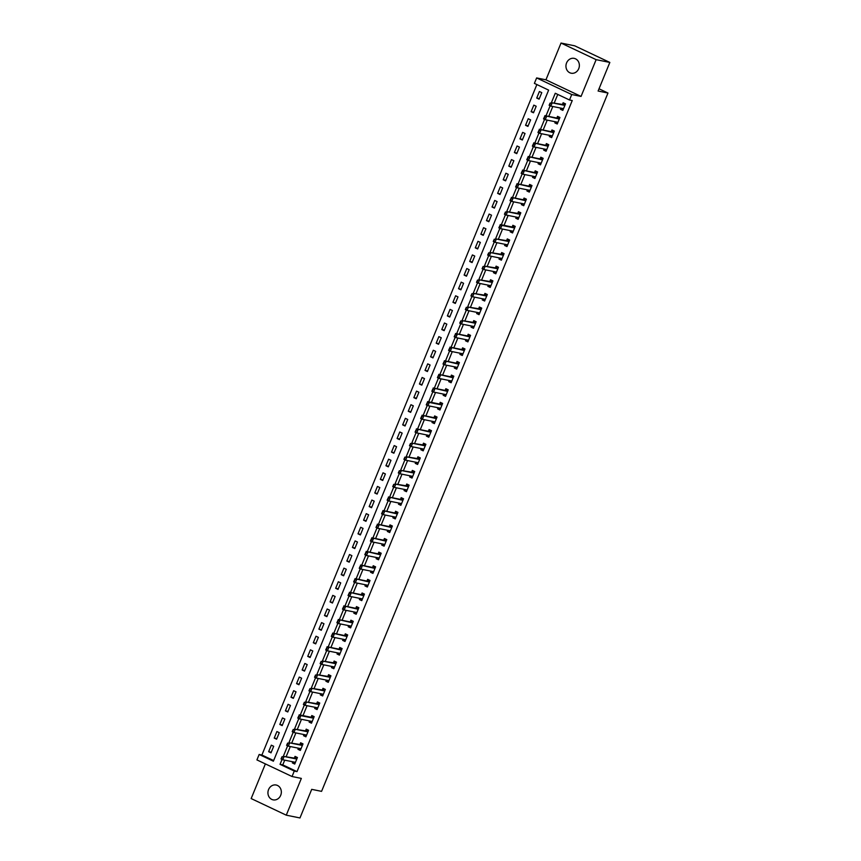 <?xml version="1.0" encoding="UTF-8"?>
<svg xmlns="http://www.w3.org/2000/svg" width="861" height="861" viewBox="0 0 861 861"><rect width="100%" height="100%" fill="white"/><g stroke="black" fill="none" stroke-linecap="round" stroke-linejoin="round"><path stroke-width="1.29" d="M566.581 62.918A7.577 6.673 -78.5 0 0 571.155 73.207A7.577 6.673 -78.5 0 0 578.732 68.665A7.577 6.673 -78.5 0 0 574.158 58.365A7.577 6.673 -78.5 0 0 566.581 62.918M268.567 789.569A7.577 6.673 -78.5 0 0 273.131 799.858A7.577 6.673 -78.5 0 0 280.708 795.306A7.577 6.673 -78.5 0 0 276.144 785.017A7.577 6.673 -78.5 0 0 268.567 789.569M284.722 760.155L282.774 764.891L297.013 771.628L294.268 771.069L292.04 776.514L256.922 759.908L259.161 754.462L273.389 761.199L548.629 90.114L534.39 83.377L536.629 77.931L571.736 94.538L569.508 99.984L555.27 93.257L551.578 102.255M545.939 79.815L581.057 96.421L596.135 59.657L609.836 62.433L574.728 45.827L561.028 43.05L545.939 79.815L536.629 77.931M265.382 763.911L251.164 798.567L286.272 815.173L301.35 778.409L292.04 776.514M536.877 84.55L261.895 755.022L259.161 754.462M596.135 59.657L561.028 43.05M609.836 62.433L598.104 91.029L607.974 93.031L321.573 791.356L311.704 789.354L299.972 817.95L286.272 815.173M261.895 755.022L273.647 760.575M271.011 752.826L273.69 746.293L271.323 745.174L268.643 751.707L271.011 752.826M276.596 739.212L279.276 732.668L276.908 731.549L274.228 738.092L276.596 739.212M282.182 725.597L284.862 719.053L282.494 717.934L279.814 724.467L282.182 725.597M287.768 711.972L290.448 705.439L288.08 704.32L285.4 710.852L287.768 711.972M293.353 698.357L296.033 691.824L293.666 690.694L290.986 697.238L293.353 698.357M298.939 684.743L301.619 678.199L299.251 677.08L296.561 683.612L298.939 684.743M304.525 671.117L307.205 664.584L304.837 663.465L302.146 669.998L304.525 671.117M310.111 657.503L312.791 650.97L310.412 649.84L307.732 656.383L310.111 657.503M315.696 643.888L318.376 637.344L315.998 636.225L313.318 642.758L315.696 643.888M321.282 630.263L323.962 623.73L321.584 622.611L318.904 629.143L321.282 630.263M326.868 616.648L329.548 610.115L327.169 608.985L324.489 615.529L326.868 616.648M332.454 603.034L335.133 596.49L332.755 595.371L330.075 601.914L332.454 603.034M338.029 589.408L340.719 582.875L338.341 581.756L335.661 588.289L338.029 589.408M343.614 575.794L346.305 569.261L343.926 568.142L341.247 574.674L343.614 575.794M349.2 562.179L351.88 555.646L349.512 554.516L346.832 561.06L349.2 562.179M354.786 548.565L357.466 542.021L355.098 540.902L352.418 547.435L354.786 548.565M360.372 534.939L363.051 528.406L360.684 527.287L358.004 533.82L360.372 534.939M365.957 521.325L368.637 514.792L366.269 513.662L363.59 520.205L365.957 521.325M371.543 507.71L374.223 501.167L371.855 500.047L369.175 506.58L371.543 507.71M377.129 494.085L379.809 487.552L377.441 486.433L374.761 492.966L377.129 494.085M382.714 480.47L385.394 473.937L383.027 472.807L380.347 479.351L382.714 480.47M388.3 466.856L390.98 460.312L388.612 459.193L385.932 465.726L388.3 466.856M393.886 453.23L396.566 446.698L394.198 445.578L391.507 452.111L393.886 453.23M399.472 439.616L402.152 433.083L399.773 431.964L397.093 438.497L399.472 439.616M405.057 426.001L407.737 419.458L405.359 418.338L402.679 424.882L405.057 426.001M410.643 412.376L413.323 405.843L410.945 404.724L408.265 411.257L410.643 412.376M416.229 398.761L418.909 392.229L416.53 391.109L413.85 397.642L416.229 398.761M421.815 385.147L424.495 378.614L422.116 377.484L419.436 384.028L421.815 385.147M427.4 371.532L430.08 364.989L427.702 363.869L425.022 370.402L427.4 371.532M432.975 357.907L435.666 351.374L433.287 350.255L430.608 356.788L432.975 357.907M438.561 344.292L441.241 337.76L438.873 336.629L436.193 343.173L438.561 344.292M444.147 330.678L446.827 324.134L444.459 323.015L441.779 329.548L444.147 330.678M449.733 317.052L452.412 310.52L450.045 309.4L447.365 315.933L449.733 317.052M455.318 303.438L457.998 296.905L455.63 295.775L452.951 302.319L455.318 303.438M460.904 289.823L463.584 283.28L461.216 282.16L458.536 288.693L460.904 289.823M466.49 276.198L469.17 269.665L466.802 268.546L464.122 275.079L466.49 276.198M472.076 262.583L474.755 256.051L472.388 254.931L469.708 261.464L472.076 262.583M477.661 248.969L480.341 242.425L477.973 241.306L475.294 247.85L477.661 248.969M483.247 235.354L485.927 228.811L483.559 227.691L480.868 234.224L483.247 235.354M488.833 221.729L491.513 215.196L489.145 214.077L486.454 220.61L488.833 221.729M494.418 208.114L497.098 201.582L494.72 200.452L492.04 206.995L494.418 208.114M500.004 194.5L502.684 187.956L500.306 186.837L497.626 193.37L500.004 194.5M505.59 180.875L508.27 174.342L505.891 173.222L503.211 179.755L505.59 180.875M511.176 167.26L513.856 160.727L511.477 159.597L508.797 166.141L511.176 167.26M516.761 153.645L519.441 147.102L517.063 145.983L514.383 152.515L516.761 153.645M522.347 140.02L525.027 133.487L522.649 132.368L519.969 138.901L522.347 140.02M527.922 126.406L530.613 119.873L528.234 118.743L525.554 125.286L527.922 126.406M533.508 112.791L536.188 106.247L533.82 105.128L531.14 111.672L533.508 112.791M539.094 99.166L541.773 92.633L539.406 91.514L536.726 98.046L539.094 99.166M297.013 771.628L572.242 100.543L569.508 99.984M557.756 94.43L554.323 102.803M552.805 106.506L548.737 116.429M547.219 120.12L543.151 130.043M541.634 133.735L537.565 143.658M536.048 147.36L531.98 157.283M530.462 160.975L526.394 170.898M524.876 174.589L520.808 184.512M519.291 188.204L515.222 198.127M513.705 201.829L509.637 211.752M508.119 215.444L504.051 225.367M502.533 229.058L498.465 238.981M496.948 242.684L492.879 252.607M491.362 256.298L487.294 266.221M485.787 269.913L481.708 279.836M480.201 283.538L476.122 293.461M474.615 297.153L470.536 307.076M469.03 310.767L464.962 320.69M463.444 324.393L459.376 334.316M457.858 338.007L453.79 347.93M452.273 351.622L448.204 361.545M446.687 365.236L442.619 375.159M441.101 378.862L437.033 388.785M435.515 392.476L431.447 402.399M429.93 406.091L425.861 416.014M424.344 419.716L420.276 429.639M418.758 433.331L414.69 443.254M413.172 446.945L409.104 456.868M407.587 460.57L403.518 470.493M402.001 474.185L397.933 484.108M396.415 487.8L392.347 497.723M390.84 501.425L386.761 511.348M385.254 515.039L381.175 524.962M379.669 528.654L375.6 538.577M374.083 542.269L370.015 552.192M368.497 555.894L364.429 565.817M362.911 569.508L358.843 579.431M357.326 583.123L353.258 593.046M351.74 596.748L347.672 606.671M346.154 610.363L342.086 620.286M340.569 623.977L336.5 633.9M334.983 637.603L330.915 647.526M329.397 651.217L325.329 661.14M323.811 664.832L319.743 674.755M318.226 678.446L314.157 688.37M312.64 692.072L308.572 701.995M307.054 705.686L302.986 715.609M301.479 719.301L297.4 729.224M295.893 732.926L291.814 742.849M290.308 746.541L286.229 756.464M292.826 761.802L292.363 762.921L294.742 764.051L297.422 757.508L295.043 756.388L294.344 758.11M298.412 748.187L297.949 749.307L300.328 750.426L303.007 743.893L300.629 742.774L299.929 744.485M303.998 734.562L303.535 735.692L305.903 736.812L308.593 730.279L306.215 729.149L305.515 730.871M309.583 720.948L309.121 722.067L311.488 723.197L314.168 716.653L311.8 715.534L311.101 717.256M315.169 707.333L314.706 708.452L317.074 709.572L319.754 703.039L317.386 701.919L316.687 703.631M320.755 693.708L320.292 694.838L322.66 695.957L325.34 689.424L322.972 688.305L322.262 690.016M326.341 680.093L325.878 681.223L328.245 682.342L330.925 675.799L328.558 674.68L327.847 676.402M331.926 666.479L331.463 667.598L333.831 668.728L336.511 662.184L334.143 661.065L333.433 662.776M337.512 652.853L337.049 653.983L339.417 655.103L342.097 648.57L339.729 647.45L339.019 649.162M343.087 639.239L342.635 640.369L345.003 641.488L347.683 634.955L345.315 633.825L344.604 635.547M348.673 625.624L348.221 626.743L350.588 627.873L353.268 621.33L350.901 620.211L350.19 621.933M354.258 612.01L353.796 613.129L356.174 614.248L358.854 607.715L356.486 606.596L355.776 608.307M359.844 598.384L359.381 599.514L361.76 600.634L364.44 594.101L362.072 592.971L361.362 594.693M365.43 584.77L364.967 585.889L367.346 587.019L370.026 580.475L367.647 579.356L366.947 581.078M371.016 571.155L370.553 572.274L372.931 573.394L375.611 566.861L373.233 565.742L372.533 567.453M376.601 557.53L376.139 558.66L378.517 559.779L381.197 553.246L378.818 552.116L378.119 553.838M382.187 543.915L381.724 545.045L384.103 546.165L386.783 539.621L384.404 538.502L383.705 540.224M387.773 530.301L387.31 531.42L389.689 532.539L392.368 526.006L389.99 524.887L389.29 526.598M393.359 516.675L392.896 517.805L395.264 518.925L397.954 512.392L395.576 511.273L394.876 512.984M398.944 503.061L398.482 504.191L400.849 505.31L403.54 498.777L401.161 497.647L400.462 499.369M404.53 489.446L404.067 490.566L406.435 491.696L409.115 485.152L406.747 484.033L406.048 485.744M410.116 475.821L409.653 476.951L412.021 478.07L414.701 471.537L412.333 470.418L411.633 472.129M415.702 462.206L415.239 463.336L417.607 464.456L420.286 457.923L417.919 456.793L417.208 458.515M421.287 448.592L420.825 449.711L423.192 450.841L425.872 444.298L423.504 443.178L422.794 444.9M426.873 434.977L426.41 436.096L428.778 437.216L431.458 430.683L429.09 429.564L428.38 431.275M432.448 421.352L431.996 422.482L434.364 423.601L437.044 417.068L434.676 415.938L433.966 417.66M438.034 407.737L437.582 408.857L439.949 409.987L442.629 403.443L440.262 402.324L439.551 404.046M443.619 394.123L443.167 395.242L445.535 396.361L448.215 389.829L445.847 388.709L445.137 390.42M449.205 380.497L448.742 381.627L451.121 382.747L453.801 376.214L451.433 375.095L450.723 376.806M454.791 366.883L454.328 368.013L456.707 369.132L459.387 362.589L457.008 361.469L456.308 363.191M460.377 353.268L459.914 354.388L462.292 355.507L464.972 348.974L462.594 347.855L461.894 349.566M465.962 339.643L465.5 340.773L467.878 341.892L470.558 335.36L468.18 334.24L467.48 335.951M471.548 326.028L471.085 327.158L473.464 328.278L476.144 321.745L473.765 320.615L473.066 322.337M477.134 312.414L476.671 313.533L479.05 314.663L481.729 308.12L479.351 307L478.651 308.722M482.72 298.799L482.257 299.919L484.635 301.038L487.315 294.505L484.937 293.386L484.237 295.097M488.305 285.174L487.843 286.304L490.21 287.423L492.901 280.89L490.522 279.76L489.823 281.482M493.891 271.559L493.428 272.679L495.796 273.809L498.476 267.265L496.108 266.146L495.409 267.868M499.477 257.945L499.014 259.064L501.382 260.183L504.062 253.651L501.694 252.531L500.994 254.243M505.063 244.32L504.6 245.45L506.968 246.569L509.647 240.036L507.28 238.906L506.58 240.628M510.648 230.705L510.186 231.824L512.553 232.954L515.233 226.411L512.865 225.291L512.155 227.013M516.234 217.09L515.771 218.21L518.139 219.329L520.819 212.796L518.451 211.677L517.741 213.388M521.82 203.465L521.357 204.595L523.725 205.714L526.405 199.182L524.037 198.062L523.327 199.774M527.395 189.85L526.943 190.981L529.311 192.1L531.99 185.556L529.623 184.437L528.912 186.159M532.981 176.236L532.529 177.355L534.896 178.485L537.576 171.942L535.208 170.822L534.498 172.534M538.566 162.611L538.103 163.741L540.482 164.86L543.162 158.327L540.794 157.208L540.084 158.919M544.152 148.996L543.689 150.126L546.068 151.245L548.748 144.713L546.38 143.583L545.67 145.305M549.738 135.381L549.275 136.501L551.653 137.631L554.333 131.087L551.955 129.968L551.255 131.69M555.323 121.767L554.861 122.886L557.239 124.006L559.919 117.473L557.541 116.353L556.841 118.065M560.909 108.142L560.446 109.272L562.825 110.391L565.505 103.858L563.126 102.728L562.427 104.45M607.974 93.031L599.03 88.791M581.057 96.421L571.736 94.538M282.053 759.434L280.04 764.342L294.268 771.069M550.136 105.774L545.992 115.869M544.55 119.388L540.407 129.484M538.964 133.014L534.821 143.109M533.379 146.628L529.235 156.724M527.793 160.243L523.649 170.338M522.207 173.857L518.064 183.963M516.622 187.483L512.478 197.578M511.036 201.097L506.892 211.193M505.45 214.712L501.306 224.818M499.864 228.337L495.732 238.432M494.279 241.952L490.146 252.047M488.693 255.566L484.56 265.662M483.107 269.192L478.974 279.287M477.532 282.806L473.389 292.901M471.946 296.421L467.803 306.516M466.361 310.046L462.217 320.141M460.775 323.661L456.631 333.756M455.189 337.275L451.046 347.37M449.603 350.89L445.46 360.996M444.018 364.515L439.874 374.61M438.432 378.13L434.288 388.225M432.846 391.744L428.703 401.839M427.26 405.37L423.117 415.465M421.675 418.984L417.531 429.079M416.089 432.599L411.945 442.694M410.503 446.224L406.37 456.319M404.918 459.839L400.785 469.934M399.332 473.453L395.199 483.548M393.746 487.078L389.613 497.174M388.16 500.693L384.028 510.788M382.585 514.308L378.442 524.403M377 527.922L372.856 538.028M371.414 541.547L367.27 551.643M365.828 555.162L361.685 565.257M360.242 568.777L356.099 578.872M354.657 582.402L350.513 592.497M349.071 596.016L344.927 606.112M343.485 609.631L339.342 619.726M337.899 623.256L333.756 633.352M332.314 636.871L328.17 646.966M326.728 650.485L322.584 660.581M321.142 664.1L316.999 674.206M315.556 677.725L311.424 687.821M309.971 691.34L305.838 701.435M304.385 704.955L300.252 715.06M298.799 718.58L294.666 728.675M293.224 732.194L289.081 742.29M287.639 745.809L283.495 755.904M282.774 764.891L280.04 764.342M294.979 763.459L292.363 762.921M271.258 752.234L268.643 751.707M539.341 98.574L536.726 98.046M533.755 112.199L531.14 111.672M528.17 125.814L525.554 125.286M522.584 139.428L519.969 138.901M516.998 153.054L514.383 152.515M511.412 166.668L508.797 166.141M505.827 180.283L503.211 179.755M500.241 193.908L497.626 193.37M494.655 207.523L492.04 206.995M489.07 221.137L486.454 220.61M483.484 234.752L480.868 234.224M477.909 248.377L475.294 247.85M472.323 261.992L469.708 261.464M466.737 275.606L464.122 275.079M461.152 289.231L458.536 288.693M455.566 302.846L452.951 302.319M449.98 316.461L447.365 315.933M444.394 330.086L441.779 329.548M438.809 343.7L436.193 343.173M433.223 357.315L430.608 356.788M427.637 370.94L425.022 370.402M422.051 384.555L419.436 384.028M416.466 398.169L413.85 397.642M410.88 411.784L408.265 411.257M405.294 425.409L402.679 424.882M399.708 439.024L397.093 438.497M394.123 452.638L391.507 452.111M388.548 466.264L385.932 465.726M382.962 479.878L380.347 479.351M377.376 493.493L374.761 492.966M371.791 507.118L369.175 506.58M366.205 520.733L363.59 520.205M360.619 534.347L358.004 533.82M355.033 547.973L352.418 547.435M349.448 561.587L346.832 561.06M343.862 575.202L341.247 574.674M338.276 588.816L335.661 588.289M332.69 602.442L330.075 601.914M327.105 616.056L324.489 615.529M321.519 629.671L318.904 629.143M315.933 643.296L313.318 642.758M310.347 656.911L307.732 656.383M304.762 670.525L302.146 669.998M299.176 684.151L296.561 683.612M293.601 697.765L290.986 697.238M288.015 711.38L285.4 710.852M282.43 724.994L279.814 724.467M276.844 738.62L274.228 738.092M300.564 749.834L297.949 749.307M306.15 736.22L303.535 735.692M311.736 722.605L309.121 722.067M317.322 708.98L314.706 708.452M322.907 695.365L320.292 694.838M328.493 681.751L325.878 681.223M334.079 668.125L331.463 667.598M339.664 654.511L337.049 653.983M345.25 640.896L342.635 640.369M350.836 627.282L348.221 626.743M356.411 613.656L353.796 613.129M361.997 600.042L359.381 599.514M367.582 586.427L364.967 585.889M373.168 572.802L370.553 572.274M378.754 559.187L376.139 558.66M384.34 545.573L381.724 545.045M389.925 531.947L387.31 531.42M395.511 518.333L392.896 517.805M401.097 504.718L398.482 504.191M406.683 491.104L404.067 490.566M412.268 477.478L409.653 476.951M417.854 463.864L415.239 463.336M423.44 450.249L420.825 449.711M429.026 436.624L426.41 436.096M434.611 423.009L431.996 422.482M440.197 409.395L437.582 408.857M445.783 395.769L443.167 395.242M451.358 382.155L448.742 381.627M456.943 368.54L454.328 368.013M462.529 354.915L459.914 354.388M468.115 341.3L465.5 340.773M473.701 327.686L471.085 327.158M479.286 314.071L476.671 313.533M484.872 300.446L482.257 299.919M490.458 286.831L487.843 286.304M496.044 273.217L493.428 272.679M501.629 259.591L499.014 259.064M507.215 245.977L504.6 245.45M512.801 232.362L510.186 231.824M518.387 218.737L515.771 218.21M523.972 205.122L521.357 204.595M529.558 191.508L526.943 190.981M535.144 177.883L532.529 177.355M540.719 164.268L538.103 163.741M546.304 150.653L543.689 150.126M551.89 137.039L549.275 136.501M557.476 123.414L554.861 122.886M563.062 109.799L560.446 109.272M295.108 763.158L294.182 762.545M297.228 757.422L296.227 757.551M297.336 757.712L296.356 757.25L294.623 758.11A1.184 0.549 115.3 0 1 294.43 758.121L284.087 756.485L296.141 758.928A1.184 0.549 115.3 0 0 296.324 758.918L296.927 758.713M281.655 758.466L282.322 756.83L281.364 758.326L282.742 759.757L281.03 758.95L282.042 756.69M295.301 762.685L294.946 762.286A1.184 0.549 115.3 0 0 294.86 762.222A1.184 0.549 115.3 0 0 294.806 762.2L282.742 759.757L284.087 756.485L282.322 756.83M281.03 758.95L281.364 758.326M300.693 749.533L299.768 748.93M302.814 743.807L301.813 743.936M302.921 744.087L301.942 743.624L300.209 744.485A1.184 0.549 115.3 0 1 300.015 744.507L289.673 742.871L301.727 745.314A1.184 0.549 115.3 0 0 301.91 745.292L302.512 745.099M287.24 744.84L287.908 743.204L286.95 744.711L288.327 746.143L286.616 745.335L287.628 743.075M300.887 749.059L300.532 748.672A1.184 0.549 115.3 0 0 300.446 748.607A1.184 0.549 115.3 0 0 300.381 748.586L288.327 746.143L289.673 742.871L287.908 743.204M286.616 745.335L286.95 744.711M306.268 735.918L305.354 735.305M308.399 730.182L307.399 730.322M308.507 730.472L307.528 730.01L305.795 730.871A1.184 0.549 115.3 0 1 305.601 730.892L295.258 729.256L307.312 731.699A1.184 0.549 115.3 0 0 307.495 731.678L308.098 731.473M292.826 731.226L293.493 729.59L292.536 731.086L293.913 732.528L292.202 731.71L293.214 729.461M306.473 735.445L306.118 735.046A1.184 0.549 115.3 0 0 306.032 734.982A1.184 0.549 115.3 0 0 305.967 734.96L293.913 732.528L295.258 729.256L293.493 729.59M292.202 731.71L292.536 731.086M311.854 722.304L310.939 721.69M313.985 716.567L312.984 716.696M314.093 716.858L313.113 716.395L311.381 717.256A1.184 0.549 115.3 0 1 311.187 717.267L299.133 714.824L300.833 715.642L312.898 718.074A1.184 0.549 115.3 0 0 313.081 718.063L313.684 717.859M298.412 717.611L299.079 715.975L298.121 717.471L299.499 718.903L297.788 718.096L298.799 715.835M312.048 721.83L311.704 721.432A1.184 0.549 115.3 0 0 311.617 721.367A1.184 0.549 115.3 0 0 311.553 721.346L299.499 718.903L300.833 715.642L299.079 715.975M297.788 718.096L298.121 717.471M317.44 708.689L316.525 708.076M319.571 702.953L318.57 703.082M319.679 703.233L318.699 702.77L316.956 703.631A1.184 0.549 115.3 0 1 316.773 703.652L306.419 702.016L318.484 704.459A1.184 0.549 115.3 0 0 318.667 704.449L319.27 704.244M303.998 703.986L304.665 702.35L303.707 703.857L305.085 705.288L303.373 704.481L304.374 702.221M317.634 708.216L317.289 707.817A1.184 0.549 115.3 0 0 317.203 707.753A1.184 0.549 115.3 0 0 317.139 707.731L305.085 705.288L306.419 702.016L304.665 702.35M303.373 704.481L303.707 703.857M323.026 695.064L322.111 694.461M325.157 689.327L324.156 689.467M325.264 689.618L324.285 689.155L322.541 690.016A1.184 0.549 115.3 0 1 322.358 690.038L312.005 688.402L324.07 690.845A1.184 0.549 115.3 0 0 324.253 690.823L324.855 690.619M309.583 690.371L310.251 688.735L309.293 690.231L310.67 691.674L308.959 690.866L309.96 688.606M323.219 694.59L322.875 694.192A1.184 0.549 115.3 0 0 322.789 694.127A1.184 0.549 115.3 0 0 322.724 694.117L310.67 691.674L312.005 688.402L310.251 688.735M308.959 690.866L309.293 690.231M328.611 681.449L327.697 680.836M330.742 675.713L329.741 675.853M330.85 676.003L329.871 675.541L328.127 676.402A1.184 0.549 115.3 0 1 327.944 676.423L317.591 674.787L329.655 677.23A1.184 0.549 115.3 0 0 329.838 677.209L330.441 677.004M315.169 676.757L315.836 675.121L314.878 676.617L316.256 678.048L314.545 677.241L315.546 674.981M328.805 680.976L328.461 680.577A1.184 0.549 115.3 0 0 328.375 680.513A1.184 0.549 115.3 0 0 328.31 680.491L316.256 678.048L317.591 674.787L315.836 675.121M314.545 677.241L314.878 676.617M334.197 667.835L333.282 667.221M336.328 662.098L335.327 662.227M336.436 662.378L335.456 661.915L333.713 662.787A1.184 0.549 115.3 0 1 333.53 662.798L323.176 661.162L335.241 663.605A1.184 0.549 115.3 0 0 335.424 663.594L336.016 663.39M320.744 663.131L321.422 661.506L320.464 663.002L321.842 664.434L320.131 663.627L321.131 661.366M334.391 667.361L334.046 666.963A1.184 0.549 115.3 0 0 333.96 666.898A1.184 0.549 115.3 0 0 333.896 666.877L321.842 664.434L323.176 661.162L321.422 661.506M320.131 663.627L320.464 663.002M339.783 654.209L338.868 653.607M341.903 648.484L340.913 648.613M342.021 648.763L341.042 648.301L339.299 649.162A1.184 0.549 115.3 0 1 339.116 649.183L327.051 646.74L340.827 649.99A1.184 0.549 115.3 0 0 341.01 649.969L341.602 649.764M326.33 649.517L327.008 647.881L326.05 649.388L327.428 650.819L325.716 650.012L326.717 647.752M339.977 653.736L339.632 653.348A1.184 0.549 115.3 0 0 339.546 653.273A1.184 0.549 115.3 0 0 339.482 653.262L327.428 650.819L328.762 647.547L327.008 647.881M338.825 653.564L338.362 653.025M325.716 650.012L326.05 649.388M345.369 640.595L344.454 639.981M347.489 634.858L346.499 634.998M347.607 635.149L346.628 634.686L344.884 635.547A1.184 0.549 115.3 0 1 344.701 635.569L332.637 633.126L346.413 636.376A1.184 0.549 115.3 0 0 346.596 636.354L347.187 636.15M331.915 635.902L332.594 634.266L331.636 635.762L333.013 637.194L331.302 636.387L332.303 634.126M345.562 640.121L345.207 639.723A1.184 0.549 115.3 0 0 345.121 639.658A1.184 0.549 115.3 0 0 345.067 639.637L333.013 637.194L334.348 633.933L332.594 634.266M331.302 636.387L331.636 635.762M350.954 626.98L350.029 626.367M353.075 621.244L352.084 621.373M353.193 621.534L352.203 621.072L350.47 621.933A1.184 0.549 115.3 0 1 350.287 621.943L338.222 619.5L351.988 622.751A1.184 0.549 115.3 0 0 352.181 622.74L352.773 622.535M337.501 622.277L338.179 620.652L337.221 622.148L338.599 623.579L336.888 622.772L337.889 620.512M351.148 626.507L350.793 626.108A1.184 0.549 115.3 0 0 350.707 626.044A1.184 0.549 115.3 0 0 350.653 626.022L338.599 623.579L339.934 620.307L338.179 620.652M336.888 622.772L337.221 622.148M356.54 613.355L355.615 612.752M358.66 607.629L357.67 607.758M358.768 607.909L357.789 607.446L356.056 608.307A1.184 0.549 115.3 0 1 355.873 608.329L343.808 605.886L357.573 609.136A1.184 0.549 115.3 0 0 357.767 609.114L358.359 608.91M343.087 608.662L343.765 607.027L342.807 608.533L344.174 609.965L342.474 609.157L343.474 606.897M356.734 612.881L356.379 612.494A1.184 0.549 115.3 0 0 356.293 612.429A1.184 0.549 115.3 0 0 356.239 612.408L344.174 609.965L345.519 606.693L343.765 607.027M342.474 609.157L342.807 608.533M362.126 599.74L361.2 599.127M364.246 594.004L363.256 594.144M364.354 594.294L363.374 593.832L361.642 594.693A1.184 0.549 115.3 0 1 361.459 594.714L349.394 592.271L363.159 595.521A1.184 0.549 115.3 0 0 363.353 595.5L363.945 595.295M348.673 595.048L349.34 593.412L348.393 594.908L349.76 596.339L348.059 595.532L349.06 593.283M362.32 599.267L361.964 598.869A1.184 0.549 115.3 0 0 361.878 598.804A1.184 0.549 115.3 0 0 361.824 598.782L349.76 596.339L351.105 593.078L349.34 593.412M348.059 595.532L348.393 594.908M367.712 586.126L366.786 585.512M369.832 580.389L368.831 580.518M369.939 580.68L368.96 580.217L367.227 581.078A1.184 0.549 115.3 0 1 367.044 581.089L354.98 578.646L368.745 581.896A1.184 0.549 115.3 0 0 368.938 581.885L369.53 581.681M354.258 581.433L354.926 579.797L353.979 581.293L355.345 582.725L353.645 581.918L354.646 579.657M367.905 585.652L367.55 585.254A1.184 0.549 115.3 0 0 367.464 585.189A1.184 0.549 115.3 0 0 367.41 585.168L355.345 582.725L356.691 579.453L354.926 579.797M353.645 581.918L353.979 581.293M373.297 572.5L372.372 571.898M375.418 566.775L374.417 566.904M375.525 567.055L374.546 566.592L372.813 567.453A1.184 0.549 115.3 0 1 372.63 567.474L360.565 565.031L374.331 568.282A1.184 0.549 115.3 0 0 374.524 568.26L375.116 568.066M359.844 567.808L360.511 566.172L359.564 567.679L360.931 569.11L359.231 568.303L360.232 566.043M373.491 572.027L373.136 571.639A1.184 0.549 115.3 0 0 373.05 571.575A1.184 0.549 115.3 0 0 372.996 571.553L360.931 569.11L362.277 565.838L360.511 566.172M359.231 568.303L359.564 567.679M378.883 558.886L377.957 558.283M381.003 553.149L380.002 553.289M381.111 553.44L380.131 552.977L378.399 553.838A1.184 0.549 115.3 0 1 378.205 553.86L366.151 551.417L379.916 554.667A1.184 0.549 115.3 0 0 380.11 554.645L380.702 554.441M365.43 554.193L366.097 552.558L365.15 554.053L366.517 555.496L364.806 554.678L365.817 552.428M379.077 558.412L378.722 558.014A1.184 0.549 115.3 0 0 378.636 557.95A1.184 0.549 115.3 0 0 378.582 557.928L366.517 555.496L367.862 552.224L366.097 552.558M364.806 554.678L365.15 554.053M384.469 545.271L383.037 544.087M386.589 539.535L385.588 539.664M386.697 539.825L385.717 539.363L383.984 540.224A1.184 0.549 115.3 0 1 383.791 540.234L371.737 537.802L385.502 541.052A1.184 0.549 115.3 0 0 385.685 541.031L386.288 540.826M371.016 540.579L371.683 538.943L370.725 540.439L372.103 541.87L370.391 541.063L371.403 538.803M384.663 544.798L384.307 544.4A1.184 0.549 115.3 0 0 384.221 544.335A1.184 0.549 115.3 0 0 384.167 544.313L372.103 541.87L373.448 538.609L371.683 538.943M370.391 541.063L370.725 540.439M390.055 531.657L388.623 530.473M392.175 525.92L391.174 526.049M392.282 526.2L391.303 525.737L389.57 526.609A1.184 0.549 115.3 0 1 389.376 526.62L377.322 524.177L391.088 527.427A1.184 0.549 115.3 0 0 391.271 527.416L391.873 527.212M376.601 526.954L377.269 525.318L376.311 526.824L377.688 528.256L375.977 527.449L376.989 525.188M390.248 531.183L389.893 530.785A1.184 0.549 115.3 0 0 389.807 530.72A1.184 0.549 115.3 0 0 389.742 530.699L377.688 528.256L379.034 524.984L377.269 525.318M375.977 527.449L376.311 526.824M395.63 518.031L394.715 517.429M397.76 512.295L396.76 512.435M397.868 512.586L396.889 512.123L395.156 512.984A1.184 0.549 115.3 0 1 394.962 513.005L382.908 510.562L396.673 513.813A1.184 0.549 115.3 0 0 396.856 513.791L397.459 513.587M382.187 513.339L382.854 511.703L381.897 513.21L383.274 514.641L381.563 513.834L382.575 511.574M395.834 517.558L395.479 517.16A1.184 0.549 115.3 0 0 395.393 517.095A1.184 0.549 115.3 0 0 395.328 517.084L383.274 514.641L384.619 511.369L382.854 511.703M381.563 513.834L381.897 513.21M401.215 504.417L400.3 503.803M403.346 498.68L402.345 498.82M403.454 498.971L402.474 498.508L400.742 499.369A1.184 0.549 115.3 0 1 400.548 499.391L388.494 496.948L402.259 500.198A1.184 0.549 115.3 0 0 402.442 500.176L403.045 499.972M387.773 499.724L388.44 498.088L387.482 499.584L388.86 501.016L387.149 500.209L388.16 497.949M401.409 503.943L401.065 503.545A1.184 0.549 115.3 0 0 400.978 503.481A1.184 0.549 115.3 0 0 400.914 503.459L388.86 501.016L390.205 497.755L388.44 498.088M387.149 500.209L387.482 499.584M406.801 490.802L405.886 490.189M408.932 485.066L407.931 485.195M409.04 485.356L408.06 484.883L406.327 485.755A1.184 0.549 115.3 0 1 406.134 485.765L395.78 484.13L407.845 486.573A1.184 0.549 115.3 0 0 408.028 486.562L408.631 486.357M393.359 486.099L394.026 484.474L393.068 485.97L394.446 487.401L392.734 486.594L393.746 484.334M406.995 490.329L406.65 489.931A1.184 0.549 115.3 0 0 406.564 489.866A1.184 0.549 115.3 0 0 406.5 489.844L394.446 487.401L395.78 484.13L394.026 484.474M392.734 486.594L393.068 485.97M412.387 477.177L411.472 476.574M414.518 471.451L413.517 471.58M414.625 471.731L413.646 471.268L411.902 472.129A1.184 0.549 115.3 0 1 411.719 472.151L401.366 470.515L413.431 472.958A1.184 0.549 115.3 0 0 413.614 472.937L414.216 472.732M398.944 472.485L399.612 470.849L398.654 472.355L400.031 473.787L398.32 472.98L399.321 470.719M412.58 476.703L412.236 476.316A1.184 0.549 115.3 0 0 412.15 476.241A1.184 0.549 115.3 0 0 412.085 476.23L400.031 473.787L401.366 470.515L399.612 470.849M398.32 472.98L398.654 472.355M417.972 463.562L417.058 462.949M420.103 457.826L419.103 457.966M420.211 458.117L419.232 457.654L417.488 458.515A1.184 0.549 115.3 0 1 417.305 458.536L406.952 456.9L419.016 459.344A1.184 0.549 115.3 0 0 419.199 459.322L419.802 459.117M404.53 458.87L405.197 457.234L404.24 458.73L405.617 460.161L403.906 459.354L404.907 457.094M418.166 463.089L417.822 462.691A1.184 0.549 115.3 0 0 417.736 462.626A1.184 0.549 115.3 0 0 417.671 462.605L405.617 460.161L406.952 456.9L405.197 457.234M403.906 459.354L404.24 458.73M423.558 449.948L422.643 449.334M425.689 444.211L424.688 444.341M425.797 444.502L424.817 444.039L423.074 444.9A1.184 0.549 115.3 0 1 422.891 444.911L412.537 443.275L424.602 445.718A1.184 0.549 115.3 0 0 424.785 445.707L425.388 445.503M410.116 445.245L410.783 443.619L409.825 445.115L411.203 446.547L409.492 445.74L410.493 443.48M423.752 449.474L423.408 449.076A1.184 0.549 115.3 0 0 423.321 449.011A1.184 0.549 115.3 0 0 423.257 448.99L411.203 446.547L412.537 443.275L410.783 443.619M409.492 445.74L409.825 445.115M429.144 436.323L428.229 435.72M431.275 430.597L430.274 430.726M431.383 430.877L430.403 430.414L428.66 431.275A1.184 0.549 115.3 0 1 428.477 431.296L416.412 428.853L430.188 432.104A1.184 0.549 115.3 0 0 430.371 432.082L430.963 431.888M415.691 431.63L416.369 429.994L415.411 431.501L416.789 432.932L415.077 432.125L416.078 429.865M429.338 435.849L428.993 435.462A1.184 0.549 115.3 0 0 428.907 435.397A1.184 0.549 115.3 0 0 428.843 435.375L416.789 432.932L418.123 429.661L416.369 429.994M415.077 432.125L415.411 431.501M434.73 422.708L433.815 422.094M436.85 416.972L435.86 417.111M436.968 417.262L435.989 416.799L434.245 417.66A1.184 0.549 115.3 0 1 434.062 417.682L421.998 415.239L435.774 418.489A1.184 0.549 115.3 0 0 435.957 418.468L436.549 418.263M421.277 418.015L421.955 416.38L420.997 417.876L422.374 419.307L420.663 418.5L421.664 416.25M434.923 422.234L434.568 421.836A1.184 0.549 115.3 0 0 434.493 421.772A1.184 0.549 115.3 0 0 434.428 421.75L422.374 419.307L423.709 416.046L421.955 416.38M420.663 418.5L420.997 417.876M440.315 409.093L439.39 408.48M442.436 403.357L441.445 403.486M442.554 403.648L441.564 403.185L439.831 404.046A1.184 0.549 115.3 0 1 439.648 404.057L427.583 401.613L429.295 402.431L441.349 404.864A1.184 0.549 115.3 0 0 441.542 404.853L442.134 404.648M426.862 404.401L427.54 402.765L426.582 404.261L427.96 405.692L426.249 404.885L427.25 402.625M440.509 408.62L440.154 408.222A1.184 0.549 115.3 0 0 440.068 408.157A1.184 0.549 115.3 0 0 440.014 408.136L427.96 405.692L429.295 402.431L427.54 402.765M426.249 404.885L426.582 404.261M445.901 395.479L444.976 394.865M448.021 389.742L447.031 389.872M448.14 390.022L447.15 389.559L445.417 390.42A1.184 0.549 115.3 0 1 445.234 390.442L433.169 387.999L446.934 391.249A1.184 0.549 115.3 0 0 447.128 391.238L447.72 391.034M432.448 390.776L433.126 389.14L432.168 390.646L433.535 392.078L431.835 391.271L432.835 389.011M446.095 394.995L445.74 394.607A1.184 0.549 115.3 0 0 445.654 394.542A1.184 0.549 115.3 0 0 445.6 394.521L433.535 392.078L434.88 388.806L433.126 389.14M431.835 391.271L432.168 390.646M451.487 381.853L450.561 381.251M453.607 376.117L452.617 376.257M453.715 376.408L452.735 375.945L451.003 376.806A1.184 0.549 115.3 0 1 450.82 376.827L438.755 374.384L452.52 377.635A1.184 0.549 115.3 0 0 452.714 377.613L453.306 377.409M438.034 377.161L438.701 375.525L437.754 377.021L439.121 378.463L437.42 377.656L438.421 375.396M451.681 381.38L451.325 380.982A1.184 0.549 115.3 0 0 451.239 380.917A1.184 0.549 115.3 0 0 451.186 380.906L439.121 378.463L440.466 375.192L438.701 375.525M437.42 377.656L437.754 377.021M457.073 368.239L456.147 367.625M459.193 362.503L458.203 362.632M459.3 362.793L458.321 362.33L456.588 363.191A1.184 0.549 115.3 0 1 456.405 363.202L444.341 360.77L458.106 364.02A1.184 0.549 115.3 0 0 458.3 363.999L458.891 363.794M443.619 363.546L444.287 361.911L443.34 363.407L444.706 364.838L443.006 364.031L444.007 361.771M457.266 367.765L456.911 367.367A1.184 0.549 115.3 0 0 456.825 367.303A1.184 0.549 115.3 0 0 456.771 367.281L444.706 364.838L446.052 361.577L444.287 361.911M443.006 364.031L443.34 363.407M462.658 354.624L461.733 354.011M464.779 348.888L463.778 349.017M464.886 349.168L463.907 348.705L462.174 349.577A1.184 0.549 115.3 0 1 461.991 349.588L449.926 347.144L463.692 350.395A1.184 0.549 115.3 0 0 463.885 350.384L464.477 350.179M449.205 349.921L449.872 348.296L448.925 349.792L450.292 351.223L448.592 350.416L449.593 348.156M462.852 354.151L462.497 353.753A1.184 0.549 115.3 0 0 462.411 353.688A1.184 0.549 115.3 0 0 462.357 353.667L450.292 351.223L451.638 347.952L449.872 348.296M448.592 350.416L448.925 349.792M468.244 340.999L467.319 340.396M470.364 335.263L469.363 335.403M470.472 335.553L469.493 335.09L467.76 335.951A1.184 0.549 115.3 0 1 467.566 335.973L455.512 333.53L469.277 336.78A1.184 0.549 115.3 0 0 469.471 336.759L470.063 336.554M454.791 336.307L455.458 334.671L454.511 336.177L455.878 337.609L454.177 336.802L455.178 334.542M468.438 340.525L468.083 340.127A1.184 0.549 115.3 0 0 467.997 340.063A1.184 0.549 115.3 0 0 467.943 340.052L455.878 337.609L457.223 334.337L455.458 334.671M467.286 340.353L466.813 339.815M454.177 336.802L454.511 336.177M473.83 327.384L472.904 326.771M475.95 321.648L474.949 321.788M476.058 321.939L475.078 321.476L473.346 322.337A1.184 0.549 115.3 0 1 473.152 322.358L462.809 320.722L474.863 323.166A1.184 0.549 115.3 0 0 475.057 323.144L475.649 322.94M460.377 322.692L461.044 321.056L460.097 322.552L461.464 323.984L459.752 323.176L460.764 320.916M474.024 326.911L473.668 326.513A1.184 0.549 115.3 0 0 473.582 326.448A1.184 0.549 115.3 0 0 473.528 326.427L461.464 323.984L462.809 320.722L461.044 321.056M459.752 323.176L460.097 322.552M479.416 313.77L478.49 313.156M481.536 308.034L480.535 308.163M481.643 308.324L480.664 307.851L478.931 308.722A1.184 0.549 115.3 0 1 478.738 308.733L468.395 307.097L480.449 309.54A1.184 0.549 115.3 0 0 480.632 309.529L481.234 309.325M465.962 309.067L466.63 307.442L465.672 308.938L467.049 310.369L465.338 309.562L466.35 307.302M479.609 313.296L479.254 312.898A1.184 0.549 115.3 0 0 479.168 312.834A1.184 0.549 115.3 0 0 479.114 312.812L467.049 310.369L468.395 307.097L466.63 307.442M465.338 309.562L465.672 308.938M485.001 300.145L484.076 299.542M487.122 294.419L486.121 294.548M487.229 294.699L486.25 294.236L484.517 295.097A1.184 0.549 115.3 0 1 484.323 295.119L473.98 293.483L486.034 295.926A1.184 0.549 115.3 0 0 486.217 295.904L486.82 295.7M471.548 295.452L472.215 293.816L471.258 295.323L472.635 296.754L470.924 295.947L471.936 293.687M485.195 299.671L484.84 299.284A1.184 0.549 115.3 0 0 484.754 299.219A1.184 0.549 115.3 0 0 484.689 299.197L472.635 296.754L473.98 293.483L472.215 293.816M470.924 295.947L471.258 295.323M490.576 286.53L489.661 285.917M492.707 280.794L491.706 280.934M492.815 281.084L491.835 280.621L490.103 281.482A1.184 0.549 115.3 0 1 489.909 281.504L479.566 279.868L491.62 282.311A1.184 0.549 115.3 0 0 491.803 282.29L492.406 282.085M477.134 281.838L477.801 280.202L476.843 281.698L478.221 283.129L476.51 282.322L477.521 280.062M490.781 286.056L490.426 285.658A1.184 0.549 115.3 0 0 490.339 285.594A1.184 0.549 115.3 0 0 490.275 285.572L478.221 283.129L479.566 279.868L477.801 280.202M476.51 282.322L476.843 281.698M496.162 272.915L495.247 272.302M498.293 267.179L497.292 267.308M498.401 267.47L497.421 267.007L495.688 267.868A1.184 0.549 115.3 0 1 495.495 267.879L485.141 266.243L497.206 268.686A1.184 0.549 115.3 0 0 497.389 268.675L497.992 268.471M482.72 268.223L483.387 266.587L482.429 268.083L483.807 269.515L482.095 268.707L483.107 266.447M496.356 272.442L496.011 272.044A1.184 0.549 115.3 0 0 495.925 271.979A1.184 0.549 115.3 0 0 495.861 271.958L483.807 269.515L485.141 266.243L483.387 266.587M482.095 268.707L482.429 268.083M501.748 259.29L500.833 258.687M503.879 253.564L502.878 253.694M503.986 253.844L503.007 253.382L501.274 254.243A1.184 0.549 115.3 0 1 501.08 254.264L490.727 252.628L502.792 255.071A1.184 0.549 115.3 0 0 502.975 255.05L503.577 254.856M488.305 254.598L488.973 252.962L488.015 254.469L489.392 255.9L487.681 255.093L488.682 252.833M501.941 258.817L501.597 258.429A1.184 0.549 115.3 0 0 501.511 258.365A1.184 0.549 115.3 0 0 501.446 258.343L489.392 255.9L490.727 252.628L488.973 252.962M487.681 255.093L488.015 254.469M507.333 245.676L506.419 245.062M509.464 239.939L508.464 240.079M509.572 240.23L508.593 239.767L506.849 240.628A1.184 0.549 115.3 0 1 506.666 240.649L496.313 239.014L508.377 241.457A1.184 0.549 115.3 0 0 508.56 241.435L509.163 241.231M493.891 240.983L494.558 239.347L493.601 240.843L494.978 242.285L493.267 241.467L494.268 239.218M507.527 245.202L507.183 244.804A1.184 0.549 115.3 0 0 507.097 244.739A1.184 0.549 115.3 0 0 507.032 244.718L494.978 242.285L496.313 239.014L494.558 239.347M493.267 241.467L493.601 240.843M512.919 232.061L512.004 231.448M515.05 226.325L514.049 226.454M515.158 226.615L514.178 226.152L512.435 227.013A1.184 0.549 115.3 0 1 512.252 227.024L500.198 224.581L501.898 225.399L513.963 227.831A1.184 0.549 115.3 0 0 514.146 227.821L514.749 227.616M499.477 227.369L500.144 225.733L499.186 227.229L500.564 228.66L498.853 227.853L499.854 225.593M513.113 231.587L512.769 231.189A1.184 0.549 115.3 0 0 512.682 231.125A1.184 0.549 115.3 0 0 512.618 231.103L500.564 228.66L501.898 225.399L500.144 225.733M498.853 227.853L499.186 227.229M518.505 218.446L517.59 217.833M520.636 212.71L519.635 212.839M520.744 212.99L519.764 212.527L518.021 213.388A1.184 0.549 115.3 0 1 517.838 213.41L507.484 211.774L519.549 214.217A1.184 0.549 115.3 0 0 519.732 214.206L520.335 214.002M505.052 213.743L505.73 212.107L504.772 213.614L506.15 215.046L504.438 214.238L505.439 211.978M518.699 217.973L518.354 217.575A1.184 0.549 115.3 0 0 518.268 217.51A1.184 0.549 115.3 0 0 518.204 217.489L506.15 215.046L507.484 211.774L505.73 212.107M504.438 214.238L504.772 213.614M524.091 204.821L523.176 204.218M526.211 199.085L525.221 199.225M526.329 199.375L525.35 198.913L523.606 199.774A1.184 0.549 115.3 0 1 523.423 199.795L511.359 197.352L525.135 200.602A1.184 0.549 115.3 0 0 525.318 200.581L525.91 200.376M510.638 200.129L511.316 198.493L510.358 199.989L511.735 201.431L510.024 200.624L511.025 198.364M524.284 204.348L523.94 203.949A1.184 0.549 115.3 0 0 523.854 203.885A1.184 0.549 115.3 0 0 523.789 203.874L511.735 201.431L513.07 198.159L511.316 198.493M510.024 200.624L510.358 199.989M529.676 191.207L528.762 190.593M531.797 185.47L530.806 185.61M531.915 185.761L530.936 185.298L529.192 186.159A1.184 0.549 115.3 0 1 529.009 186.18L516.944 183.737L530.72 186.988A1.184 0.549 115.3 0 0 530.903 186.966L531.495 186.762M516.223 186.514L516.901 184.878L515.943 186.374L517.321 187.806L515.61 186.998L516.611 184.738M529.87 190.733L529.515 190.335A1.184 0.549 115.3 0 0 529.429 190.27A1.184 0.549 115.3 0 0 529.375 190.249L517.321 187.806L518.656 184.545L516.901 184.878M515.61 186.998L515.943 186.374M535.262 177.592L534.337 176.979M537.382 171.856L536.392 171.985M537.501 172.135L536.511 171.673L534.778 172.544A1.184 0.549 115.3 0 1 534.595 172.555L522.53 170.112L536.295 173.362A1.184 0.549 115.3 0 0 536.489 173.352L537.081 173.147M521.809 172.889L522.487 171.264L521.529 172.76L522.907 174.191L521.196 173.384L522.196 171.124M535.456 177.118L535.101 176.72A1.184 0.549 115.3 0 0 535.015 176.656A1.184 0.549 115.3 0 0 534.961 176.634L522.907 174.191L524.241 170.919L522.487 171.264M521.196 173.384L521.529 172.76M540.848 163.967L539.922 163.364M542.968 158.241L541.978 158.37M543.076 158.521L542.096 158.058L540.364 158.919A1.184 0.549 115.3 0 1 540.181 158.941L528.116 156.498L541.881 159.748A1.184 0.549 115.3 0 0 542.075 159.726L542.667 159.522M527.395 159.274L528.073 157.638L527.115 159.145L528.482 160.576L526.781 159.769L527.782 157.509M541.042 163.493L540.686 163.106A1.184 0.549 115.3 0 0 540.6 163.03A1.184 0.549 115.3 0 0 540.547 163.02L528.482 160.576L529.827 157.305L528.073 157.638M539.89 163.321L539.416 162.783M526.781 159.769L527.115 159.145M546.434 150.352L545.508 149.739M548.554 144.616L547.564 144.756M548.661 144.906L547.682 144.444L545.949 145.305A1.184 0.549 115.3 0 1 545.766 145.326L533.702 142.883L547.467 146.133A1.184 0.549 115.3 0 0 547.661 146.112L548.253 145.907M532.981 145.66L533.648 144.024L532.701 145.52L534.068 146.951L532.367 146.144L533.368 143.884M546.627 149.879L546.272 149.48A1.184 0.549 115.3 0 0 546.186 149.416A1.184 0.549 115.3 0 0 546.132 149.394L534.068 146.951L535.413 143.69L533.648 144.024M532.367 146.144L532.701 145.52M552.019 136.738L551.094 136.124M554.14 131.001L553.139 131.13M554.247 131.292L553.268 130.829L551.535 131.69A1.184 0.549 115.3 0 1 551.352 131.701L539.287 129.258L553.053 132.508A1.184 0.549 115.3 0 0 553.246 132.497L553.838 132.293M538.566 132.034L539.234 130.409L538.286 131.905L539.653 133.337L537.953 132.529L538.954 130.269M552.213 136.264L551.858 135.866A1.184 0.549 115.3 0 0 551.772 135.801A1.184 0.549 115.3 0 0 551.718 135.78L539.653 133.337L540.999 130.065L539.234 130.409M537.953 132.529L538.286 131.905M557.605 123.112L556.68 122.51M559.725 117.387L558.724 117.516M559.833 117.666L558.854 117.204L557.121 118.065A1.184 0.549 115.3 0 1 556.938 118.086L544.873 115.643L558.638 118.893A1.184 0.549 115.3 0 0 558.832 118.872L559.424 118.667M544.152 118.42L544.819 116.784L543.872 118.291L545.239 119.722L543.539 118.915L544.539 116.655M557.799 122.639L557.444 122.251A1.184 0.549 115.3 0 0 557.358 122.187A1.184 0.549 115.3 0 0 557.304 122.165L545.239 119.722L546.584 116.45L544.819 116.784M543.539 118.915L543.872 118.291M563.191 109.498L562.265 108.884M565.311 103.761L564.31 103.901M565.419 104.052L564.439 103.589L562.707 104.45A1.184 0.549 115.3 0 1 562.513 104.472L552.17 102.836L564.224 105.279A1.184 0.549 115.3 0 0 564.418 105.257L565.01 105.053M549.738 104.805L550.405 103.169L549.458 104.665L550.825 106.097L549.124 105.29L550.125 103.04M563.385 109.024L563.029 108.626A1.184 0.549 115.3 0 0 562.943 108.561A1.184 0.549 115.3 0 0 562.89 108.54L550.825 106.097L552.17 102.836L550.405 103.169M549.124 105.29L549.458 104.665M296.324 758.918L294.623 758.11M296.141 758.928L294.43 758.121M301.91 745.292L300.209 744.485M301.727 745.314L300.015 744.507M307.495 731.678L305.795 730.871M307.312 731.699L305.601 730.892M313.081 718.063L311.381 717.256M312.898 718.074L311.187 717.267M318.667 704.449L316.956 703.631M318.484 704.459L316.773 703.652M324.253 690.823L322.541 690.016M324.07 690.845L322.358 690.038M329.838 677.209L328.127 676.402M329.655 677.23L327.944 676.423M335.424 663.594L333.713 662.787M335.241 663.605L333.53 662.798M341.01 649.969L339.299 649.162M340.827 649.99L339.116 649.183M346.596 636.354L344.884 635.547M346.413 636.376L344.701 635.569M352.181 622.74L350.47 621.933M351.988 622.751L350.287 621.943M357.767 609.114L356.056 608.307M357.573 609.136L355.873 608.329M363.353 595.5L361.642 594.693M363.159 595.521L361.459 594.714M368.938 581.885L367.227 581.078M368.745 581.896L367.044 581.089M374.524 568.26L372.813 567.453M374.331 568.282L372.63 567.474M380.11 554.645L378.399 553.838M379.916 554.667L378.205 553.86M385.685 541.031L383.984 540.224M385.502 541.052L383.791 540.234M391.271 527.416L389.57 526.609M391.088 527.427L389.376 526.62M396.856 513.791L395.156 512.984M396.673 513.813L394.962 513.005M402.442 500.176L400.742 499.369M402.259 500.198L400.548 499.391M408.028 486.562L406.327 485.755M407.845 486.573L406.134 485.765M413.614 472.937L411.902 472.129M413.431 472.958L411.719 472.151M419.199 459.322L417.488 458.515M419.016 459.344L417.305 458.536M424.785 445.707L423.074 444.9M424.602 445.718L422.891 444.911M430.371 432.082L428.66 431.275M430.188 432.104L428.477 431.296M435.957 418.468L434.245 417.66M435.774 418.489L434.062 417.682M441.542 404.853L439.831 404.046M441.349 404.864L439.648 404.057M447.128 391.238L445.417 390.42M446.934 391.249L445.234 390.442M452.714 377.613L451.003 376.806M452.52 377.635L450.82 376.827M458.3 363.999L456.588 363.191M458.106 364.02L456.405 363.202M463.885 350.384L462.174 349.577M463.692 350.395L461.991 349.588M469.471 336.759L467.76 335.951M469.277 336.78L467.566 335.973M475.057 323.144L473.346 322.337M474.863 323.166L473.152 322.358M480.632 309.529L478.931 308.722M480.449 309.54L478.738 308.733M486.217 295.904L484.517 295.097M486.034 295.926L484.323 295.119M491.803 282.29L490.103 281.482M491.62 282.311L489.909 281.504M497.389 268.675L495.688 267.868M497.206 268.686L495.495 267.879M502.975 255.05L501.274 254.243M502.792 255.071L501.08 254.264M508.56 241.435L506.849 240.628M508.377 241.457L506.666 240.649M514.146 227.821L512.435 227.013M513.963 227.831L512.252 227.024M519.732 214.206L518.021 213.388M519.549 214.217L517.838 213.41M525.318 200.581L523.606 199.774M525.135 200.602L523.423 199.795M530.903 186.966L529.192 186.159M530.72 186.988L529.009 186.18M536.489 173.352L534.778 172.544M536.295 173.362L534.595 172.555M542.075 159.726L540.364 158.919M541.881 159.748L540.181 158.941M547.661 146.112L545.949 145.305M547.467 146.133L545.766 145.326M553.246 132.497L551.535 131.69M553.053 132.508L551.352 131.701M558.832 118.872L557.121 118.065M558.638 118.893L556.938 118.086M564.418 105.257L562.707 104.45M564.224 105.279L562.513 104.472"/></g></svg>
